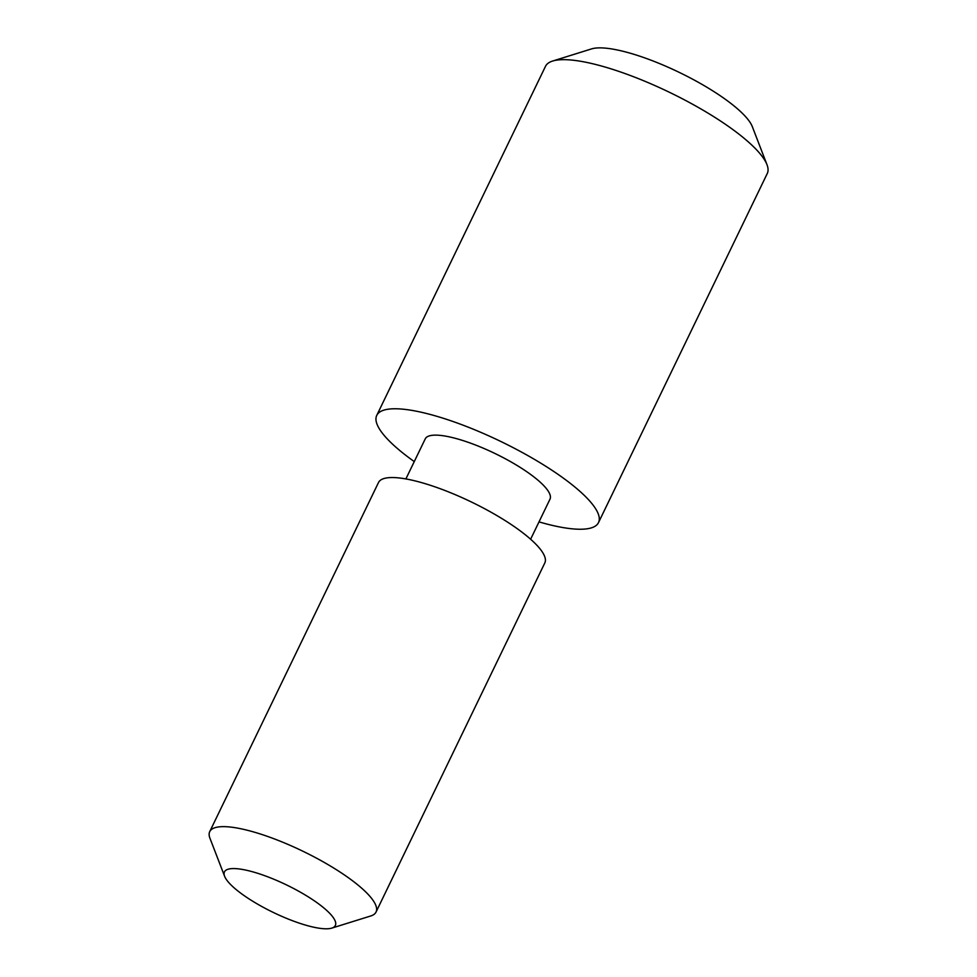 <?xml version="1.0" encoding="UTF-8"?>
<svg xmlns="http://www.w3.org/2000/svg" width="977" height="977" viewBox="0 0 977 977"><rect width="100%" height="100%" fill="white"/><g stroke="black" fill="none" stroke-linecap="round" stroke-linejoin="round"><path stroke-width="1.47" d="M224.612 876.296L209.945 838.242A92.363 22.898 25.8 0 1 209.725 831.635A92.363 22.898 25.8 0 1 333.328 867.796A92.363 22.898 25.8 0 1 376.047 912.029A92.363 22.898 25.8 0 1 370.735 915.974L331.801 928.113A61.575 15.266 -154.2 0 0 306.863 895.994A61.575 15.266 -154.2 0 0 248.231 870.654A61.575 15.266 -154.2 0 0 224.612 876.296A61.575 15.266 -154.2 0 0 252.958 901.368A61.575 15.266 -154.2 0 0 331.801 928.113M209.725 831.635L378.502 482.516A92.363 22.898 25.8 0 1 502.093 518.689A92.363 22.898 25.8 0 1 544.824 562.923L376.047 912.029M405.882 478.938L425.251 438.856A69.282 17.171 25.8 0 1 517.944 465.992A69.282 17.171 25.8 0 1 549.99 499.162L530.621 539.231M552.603 61.05L591.525 48.911A92.363 22.898 25.8 0 1 709.803 89.017A92.363 22.898 25.8 0 1 752.314 126.631L766.982 164.686A123.151 30.531 -154.2 0 0 710.303 114.529A123.151 30.531 -154.2 0 0 552.603 61.05A123.151 30.531 -154.2 0 0 545.508 66.302L376.743 415.408A123.151 30.531 25.8 0 1 541.539 463.635A123.151 30.531 25.8 0 1 598.498 522.61A123.151 30.531 25.8 0 1 539.011 521.889M414.26 461.584A123.151 30.531 25.8 0 1 376.743 415.408M598.498 522.61L767.275 173.503A123.151 30.531 -154.2 0 0 766.982 164.686"/></g></svg>
